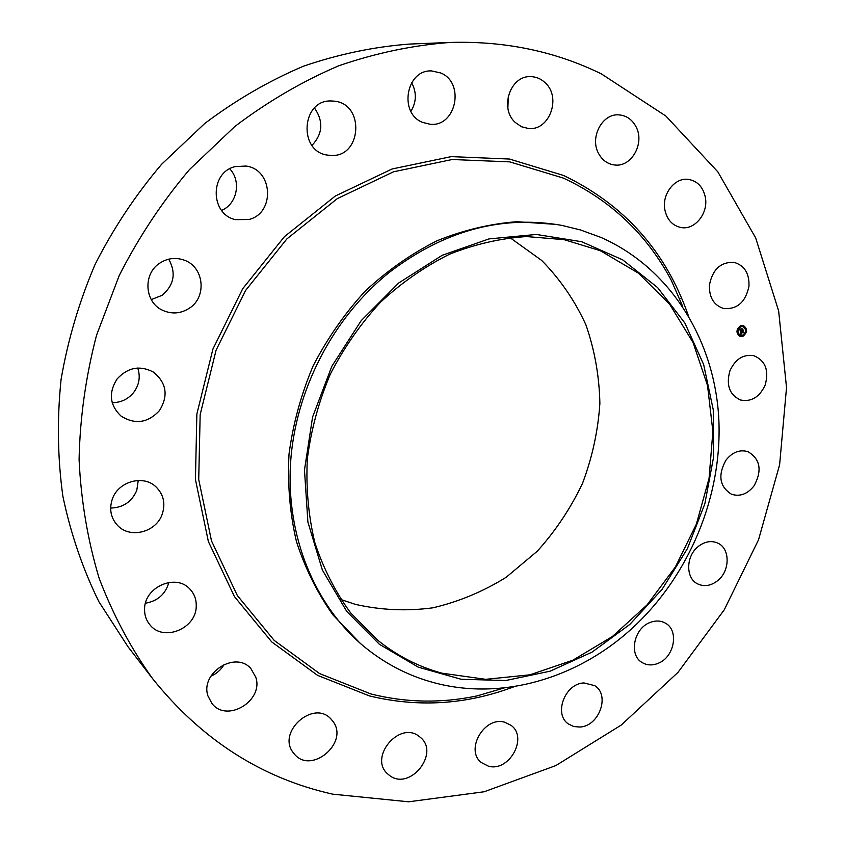 <?xml version="1.0" encoding="UTF-8"?>
<svg xmlns="http://www.w3.org/2000/svg" width="844" height="844" viewBox="0 0 844 844"><rect width="100%" height="100%" fill="white"/><g stroke="black" fill="none" stroke-linecap="round" stroke-linejoin="round"><path stroke-width="1.27" d="M729.912 370.811C735.346 359.048 743.332 354.016 753.871 355.704C765.445 360.641 769.201 370.442 765.149 385.107C759.558 397.134 751.36 402.103 740.568 400.014C729.49 394.897 725.945 385.159 729.912 370.811M152.532 678.565L127.961 646.694L98.843 601.624C82.701 568.708 70.696 533.566 62.857 496.177C57.592 457.923 57.002 418.983 61.084 379.378C67.889 339.889 79.241 301.508 95.172 264.246C113.539 228.133 135.694 194.795 161.626 164.253L204.607 123.604C235.824 100.067 268.761 80.94 303.429 66.222C338.634 54.153 374.008 46.768 409.583 44.067L449.789 42.464C504.638 40.776 555.183 51.262 601.424 73.924L665.916 116.071L717.854 171.881L755.686 237.955L778.643 310.93L786.524 387.554L779.613 464.78L758.545 539.749L724.268 609.79L677.996 672.362L621.247 725.059L555.869 765.571L484.097 791.777L408.644 801.8L332.705 794.162C261.64 778.274 201.579 739.745 152.532 678.565C130.852 648.234 113.064 614.812 99.159 578.319C87.755 540.413 81.056 500.872 79.083 459.674C79.948 418.033 85.761 376.572 96.522 335.3L119.236 275.503C138.68 237.248 162.09 201.948 189.457 169.591L234.769 126.547C267.632 101.628 302.257 81.393 338.655 65.832C375.569 53.088 412.621 45.302 449.789 42.464M224.188 664.355C221.054 669.788 216.602 673.755 210.821 676.255M168.884 582.444C165.487 594.165 157.68 601.086 145.463 603.207M138.258 480.468L136.77 490.417C131.812 501.821 123.108 507.698 110.659 508.056M137.741 368.037C140.568 376.656 139.26 384.748 133.816 392.281C128.225 399.17 121.019 402.63 112.199 402.672M168.726 259.171C176.343 273.034 174.117 285.093 162.048 295.347L151.266 299.599M229.726 168.821C241.637 181.112 237.09 204.111 221.592 210.399M314.485 107.979C323.642 121.357 322.809 133.827 311.985 145.4M411.64 82.638C416.778 92.418 416.535 101.987 410.922 111.345M508.352 95.678L507.877 108.106M725.882 460.265C732.307 452.173 739.65 449.303 747.911 451.656C760.296 459.02 762.354 470.393 754.103 485.775C747.489 494.12 739.945 496.926 731.463 494.225C719.563 486.682 717.706 475.362 725.882 460.265M698.463 546.321C704.824 541.51 711.154 540.392 717.463 542.966C730.376 548.157 730.303 571.071 717.474 580.799C710.891 585.831 704.339 586.896 697.819 583.974C685.412 578.467 685.729 555.879 698.463 546.321M649.986 622.524C655.471 620.361 660.525 620.53 665.146 623.009C679.336 630.025 674.535 657.191 658.12 663.331C652.349 665.652 647.063 665.41 642.242 662.603C628.58 655.239 633.717 628.421 649.986 622.524M583.911 682.944L594.703 685.644C610.349 694.96 599.208 726.199 579.986 727.032L573.814 726.557L568.413 723.973C553.358 714.235 564.963 683.471 583.911 682.944M504.86 722.285L511.063 725.355C528.418 737.572 509.048 772.387 488.328 766.141L481.302 762.533C464.675 749.778 484.646 715.733 504.86 722.285M418.782 736.116L420.544 737.508C439.924 753.375 410.163 790.754 389.928 775.763L387.322 773.621C368.902 757.047 399.349 720.945 418.782 736.116M332.958 721.398C349.332 742.456 311.457 774.929 294.429 754.146L293.206 752.616C276.737 732.033 313.462 699.423 330.869 718.898L332.958 721.398M255.827 677.331C263.824 700.847 226.825 723.224 211.96 703.506L207.962 695.984C199.901 672.89 235.613 650.418 250.911 668.627L255.827 677.331M196.241 606.192C196.346 628.759 163.208 642.252 149.842 624.729C146.17 620.256 144.408 615.002 144.577 608.957C144.419 586.896 176.048 573.234 189.879 589.059C194.331 593.775 196.441 599.483 196.241 606.192M162.27 514.028C156.33 532.385 129.702 539.179 117.316 525.168C110.775 517.762 109.098 509.122 112.273 499.247C118.065 481.534 143.005 474.465 155.739 486.629C163.504 494.173 165.677 503.298 162.27 514.028M159.484 410.574C147.879 423.002 135.072 424.838 121.04 416.081C109.678 405.173 108.359 392.819 117.073 378.998C127.792 367.362 139.904 365.062 153.418 372.098C166.563 382.838 168.589 395.667 159.484 410.574M189.457 308.144C180.785 313.736 171.796 314.432 162.47 310.223C144.493 302.205 142.742 273.836 159.769 263.149C167.481 258.18 175.594 257.177 184.119 260.121C204.016 266.715 207.223 296.866 189.457 308.144M248.874 219.503L235.434 219.63C210.04 214.334 209.65 172.26 235.191 166.606L245.973 166.046C273.108 169.285 275.271 213.342 248.874 219.503M330.057 155.349L328.601 155.212C297.605 152.785 301.118 98.305 332.314 101.037L333.158 101.09C365.484 102.504 362.034 158.756 330.057 155.349M422.57 122.38C398.59 113.265 406.017 69.609 431.484 70.917L440.8 72.985C465.392 82.997 455.95 127.381 430.029 124.247L422.57 122.38M515.357 122.538C499.184 108.507 510.166 75.411 530.654 76.635C536.214 76.741 541.099 78.83 545.298 82.881C561.661 97.609 549.37 130.989 528.534 128.51L521.518 126.748L515.357 122.538M598.607 153.524C589.481 137.583 602.236 113.296 618.874 114.879C626.364 115.48 632.072 119.415 635.975 126.663C645.101 143.079 631.512 167.471 614.59 164.981C607.669 164.105 602.342 160.286 598.607 153.524M664.893 209.977C661.591 194.415 674.641 177.356 688.24 179.371C697.355 180.932 703.052 186.893 705.331 197.253C708.57 213.121 694.939 230.243 681.129 227.542C672.541 225.728 667.14 219.873 664.893 209.977M709.445 284.913C712.589 269.384 720.755 261.862 733.953 262.347C744.429 265.354 749.43 273.319 748.966 286.243C745.653 302.078 737.255 309.505 723.772 308.545C713.813 305.338 709.034 297.457 709.445 284.913M742.826 336.397L740.272 336.577C735.757 333.243 735.894 329.571 740.684 325.573L743.184 325.383C747.742 328.696 747.615 332.367 742.826 336.397M740.177 336.556L742.625 336.345C747.394 332.388 747.541 328.727 743.079 325.362M509.945 237.639L541.679 260.437C560.089 279.164 574.827 300.612 585.894 324.782C594.672 350.017 599.324 376.255 599.873 403.485C598.058 430.778 592.298 457.353 582.571 483.201C570.744 508.172 555.637 530.844 537.259 551.227L506.136 577.307C483.158 591.56 458.756 601.73 432.93 607.807C406.745 611.32 380.855 610.159 355.261 604.336L340.839 599.493M360.304 643.413L333.042 615.012C317.386 593.015 305.19 568.497 296.423 541.447C289.882 513.331 287.414 484.224 289.017 454.114C293.016 423.941 301.034 394.591 313.05 366.074C327.219 338.549 344.584 313.578 365.167 291.159C387.238 270.607 411.155 253.822 436.918 240.814C463.293 230.18 489.931 223.808 516.844 221.708L556.112 224.398L562.157 225.475L580.429 229.937L600.833 237.386C669.893 267.738 713.961 339.024 718.708 417.01C723.118 495.185 689.348 576.579 630.879 629.476C576.484 678.745 501.294 700.868 433.985 682.701C407.789 675.685 383.988 663.236 362.582 645.333L360.304 643.413M742.783 326.544L740.716 326.67C736.939 329.825 736.833 332.715 740.399 335.342L740.494 335.363M737.498 332.283L737.329 332.916M740.779 325.805L740.621 326.438M738.057 328.379L737.899 329.012M745.969 329.012L745.811 329.645M744.06 326.069L743.891 326.702M742.699 335.479L742.53 336.112M739.418 335.226L739.249 335.859M745.41 332.905L745.241 333.538M600.316 250.7L638.412 273.161L669.714 304.346L693.008 342.453L707.525 385.518L712.885 431.495L709.065 478.358L696.384 524.124L675.422 566.904L647.063 604.905L612.417 636.503L572.854 660.219L530 674.81L485.69 679.325L441.971 673.174C418.286 666.749 396.669 655.598 377.12 639.731L350.598 612.849C335.342 591.929 323.421 568.508 314.833 542.608C308.387 515.663 305.887 487.716 307.332 458.788C311.109 429.775 318.768 401.565 330.32 374.145C343.951 347.686 360.673 323.716 380.507 302.205C401.776 282.529 424.806 266.525 449.62 254.181C475.003 244.159 500.608 238.282 526.445 236.563L564.077 239.654L600.316 250.7M362.582 645.333C314.612 604.705 286.211 536.425 290.515 463.556C295.083 390.73 332.779 317.798 389.01 272.612C443.142 231.267 499.827 215.368 559.055 224.905M740.916 326.723L742.878 326.575C746.465 329.181 746.37 332.072 742.593 335.247L740.589 335.395C737.023 332.768 737.129 329.877 740.916 326.723M737.445 332.293L737.424 332.969L737.255 332.251M740.737 325.816L740.716 326.48L740.536 325.773M738.015 328.39L738.141 329.044L738.015 328.39M745.927 329.023L745.896 329.698L745.727 328.981M744.007 326.079L743.986 326.755L743.817 326.037M742.773 336.144L742.646 335.49L742.773 336.144M739.502 335.891L739.365 335.237L739.502 335.891M745.484 333.58L745.357 332.926L745.484 333.58M398.758 282.962L361.179 320.657L331.85 366.254L312.575 417.063L304.473 470.034L307.891 522.014L322.366 570.027L346.768 611.467L379.42 644.31L418.286 667.161L461.172 679.283L505.83 680.507L550.109 671.191L592.045 652.117L629.877 624.381L662.086 589.355L687.406 548.611L704.835 503.847L713.613 456.931L713.264 409.815L703.643 364.502L684.895 323.083L657.592 287.561L622.714 259.868L581.674 241.722L536.351 234.453L489.024 238.905L442.256 255.257L398.758 282.962M740.336 331.534L741.032 331.639L740.758 332.631L743.174 331.428L743.385 332.515L741.021 333.063L741.538 333.623L740.863 333.127L741.486 333.77L740.916 334.361L740.336 331.534M741.19 333.802L740.969 333.116M740.684 332.23L741.011 331.681M740.884 331.84L740.895 332.409L743.29 331.08L743.522 332.283L743.258 331.228L740.842 332.504L740.884 331.84M740.293 331.312L739.808 328.854L740.504 329.012L740.304 330.458L741.275 330.078L740.388 330.268L740.346 329.297L740.441 330.183L741.232 329.877L740.737 329.276L741.612 328.938L741.454 330.015L742.709 329.202L742.931 330.363L740.293 331.312M740.494 330.89L741.644 330.447M741.654 330.479L742.593 330.088M740.188 329.54L740.283 328.991M740.779 329.076L741.676 328.727L740.779 329.076M741.486 329.255L742.836 328.812L743.068 330.268L742.815 328.97L741.538 329.825L741.486 329.255M743.174 332.346L743.047 331.713M743.079 332.272L741.021 333.063M741.254 329.972L741.148 329.424M742.709 330.183L742.572 329.466M514.65 686.51C466.827 704.656 418.392 707.789 369.366 695.889L317.618 675.379L271.726 641.915L234.474 596.634L208.373 541.553L195.439 479.508L196.863 414.035L212.91 349.078L242.713 288.711L284.417 236.668L335.3 196.03L392.091 168.979L451.287 156.615L509.459 159.041L563.539 175.457C624.212 204.628 665.758 251.195 688.187 315.15M504.279 687.902L477.293 695.846C441.581 703.421 406.122 702.788 370.906 693.958L319.644 673.607L274.194 640.406L237.322 595.516L211.506 540.93L198.72 479.466L200.165 414.604L216.064 350.271L245.583 290.473L286.886 238.915L337.273 198.646L393.515 171.807L452.141 159.516L509.787 161.879L563.381 178.095C610.834 200.26 646.842 234.389 671.391 280.503L682.606 306.298M679.177 298.428L680.074 298.628"/></g></svg>
